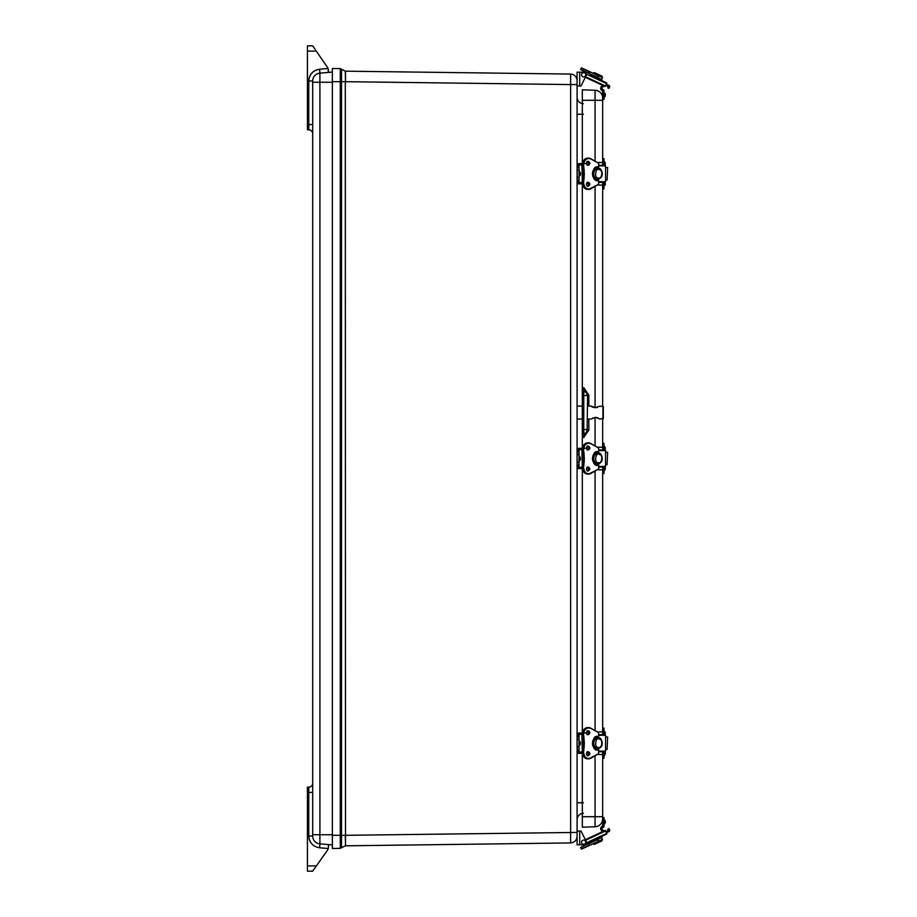 <?xml version="1.0" encoding="UTF-8"?>
<svg xmlns="http://www.w3.org/2000/svg" width="917" height="917" viewBox="0 0 917 917"><rect width="100%" height="100%" fill="white"/><g stroke="black" fill="none" stroke-linecap="round" stroke-linejoin="round"><path stroke-width="1.38" d="M345.491 71.182L345.491 81.682L570.626 84.57L570.626 74.071L345.491 71.182L345.491 73.52M577.08 831.054L581.011 831.054L585.986 841.027A2.625 2.625 0 0 1 583.636 844.821L577.08 844.821L577.08 80.604C576.701 76.673 574.546 74.495 570.626 74.071M345.491 843.48L345.296 835.318L341.502 835.318L341.502 81.682L345.296 81.682L345.491 845.818L570.626 842.929L570.626 84.57L577.08 84.57L577.08 72.179L583.636 72.179A2.625 2.625 0 0 1 585.986 75.973L581.011 85.946L577.08 85.946M345.491 835.318L577.08 832.43L577.08 836.396C576.701 840.327 574.546 842.505 570.626 842.929M345.491 81.682L345.296 71.182L340.276 68.626L332.367 68.488L332.367 848.512L340.276 848.374L345.296 845.818M341.502 69.245L340.276 68.626L341.502 69.245L341.502 81.682L340.276 81.682L340.276 835.318L341.502 835.318L341.502 847.755L340.276 848.374L341.502 847.755M570.661 74.953L570.661 78.014M577.08 97.213C577.435 101.099 579.555 103.289 583.43 103.77C579.555 103.289 577.435 101.099 577.08 97.213M577.08 114.258L583.43 114.258M583.43 802.742L577.08 802.742M577.08 819.787C577.435 815.901 579.555 813.711 583.43 813.23C579.555 813.711 577.435 815.901 577.08 819.787M332.367 68.488L332.367 69.13M332.367 844.912L319.907 843.869A7.875 7.875 0 0 1 312.686 836.029L312.686 834.734L312.686 836.029A7.875 7.875 0 0 0 319.907 843.869L319.907 834.734L332.367 834.734M332.367 72.088L319.907 73.131L319.907 834.734L312.686 834.734L312.686 80.971A7.875 7.875 0 0 1 319.907 73.131L319.586 69.211L328.068 68.5L328.435 72.42L328.435 70.437A5.25 5.25 0 0 0 327.518 67.468L316.285 51.1L327.518 67.468M328.435 847.182L328.435 844.58L328.435 847.182A5.25 5.25 0 0 1 327.472 850.208L312.686 871.15L307.436 871.15L307.436 865.9L316.399 865.9M328.435 72.42L328.435 71.767M307.436 51.1L307.436 45.85L312.686 45.85L316.285 51.1L307.436 51.1L307.436 129.824L308.754 129.824A3.932 3.932 0 0 1 312.686 133.756A3.932 3.932 0 0 0 308.754 129.824L308.754 80.971L312.686 80.971L312.686 82.266L332.367 82.266M328.263 848.512L319.586 847.789C312.972 846.632 309.361 842.712 308.754 836.029L308.754 787.176L307.436 787.176L307.436 865.9M308.754 787.176A3.932 3.932 0 0 0 312.686 783.244M602.664 100.297L595.064 100.297L595.064 90.244A7.875 7.875 0 0 1 602.664 98.119L602.664 163.1L603.971 163.1L603.971 165.255M598.56 185.085L602.664 185.085L602.664 406.174M602.664 418.977L602.664 447.828L603.971 447.828L603.971 449.972M603.971 467.028L603.971 469.172L602.664 469.172L602.664 731.915L598.56 731.915M603.971 751.745L603.971 753.9L602.664 753.9L602.664 818.881A7.875 7.875 0 0 1 595.064 826.756A7.875 7.875 0 0 0 601.22 823.42L602.664 823.42M602.664 820.474L602.492 820.474A7.875 7.875 0 0 0 602.664 818.881A7.875 7.875 0 0 1 595.064 826.756L582.318 827.191L582.318 816.703L602.664 816.703M582.318 184.993L582.318 387.65L583.774 387.696L588.84 395.055L588.84 406.116M588.84 419.035L588.84 430.096L583.774 437.455L582.318 437.501L582.318 447.278M582.318 469.722L582.318 732.007M582.318 754.439L582.318 816.703M595.064 90.244L582.318 89.809L582.318 162.561M588.84 430.096L587.568 429.592L583.774 437.455L583.774 429.592L582.318 429.637L582.318 437.501M582.318 387.65L582.318 391.582L583.774 391.639L583.774 387.696L587.568 395.571L588.84 395.055M582.318 391.582L582.318 429.637M582.318 433.569L583.774 433.523A3.932 3.932 0 0 0 587.568 429.592L583.774 429.592L583.774 391.639A3.932 3.932 0 0 1 587.568 395.571L587.109 431.437M603.971 753.9L603.971 758.313L602.664 758.313M602.664 734.689L602.664 728.132L603.971 728.132L603.971 734.689M602.664 753.9L602.664 751.745M605.289 753.063L605.289 752.41M605.289 734.036L605.289 733.279M603.971 182.311L603.971 188.868L602.664 188.868L602.664 182.311M602.664 158.687L603.971 158.687L603.971 163.1M602.664 165.255L602.664 163.1M605.289 183.618L605.289 182.964M605.289 164.59L605.289 163.283M586.146 74.048L606.596 83.585L605.197 86.576L603.879 85.957A1.215 1.215 0 0 1 603.65 86.381L602.503 87.287A1.307 1.307 0 0 0 603.157 89.614A1.055 1.055 0 0 1 603.971 90.645L603.971 99.46L602.664 99.46L603.971 99.46M603.971 90.645L602.664 90.645L603.971 90.645L602.664 90.645L602.664 99.46M602.664 90.852A2.625 2.625 0 0 1 601.392 86.519L602.515 85.327L585.321 77.303L605.197 86.576M605.289 93.981L603.971 92.434L605.289 93.981L605.289 96.125L605.289 94.394M605.289 96.125L603.971 97.672L605.289 96.113M603.971 817.54L602.664 817.54L603.971 817.54L603.971 826.355A1.055 1.055 0 0 1 603.157 827.386A1.307 1.307 0 0 0 602.503 829.713L603.65 830.619A1.215 1.215 0 0 1 603.879 831.043L605.197 830.424L606.859 833.989L585.654 843.881L606.859 833.989M602.664 817.54L602.664 826.355L603.971 826.355M581.011 831.054L585.321 839.697L602.515 831.673L601.392 830.481A2.625 2.625 0 0 1 602.664 826.148M605.289 822.606L605.289 820.875L603.971 819.328L605.289 820.875L605.289 823.019L603.971 824.566L605.289 823.019M603.971 469.172L603.971 473.585L602.664 473.585M602.664 443.415L603.971 443.415L603.971 447.828M602.664 469.172L602.664 467.028M602.664 449.972L602.664 447.828M605.289 468.346L605.289 467.681M605.289 449.319L605.289 448.562M607.088 749.453L607.627 736.993L607.088 749.453L605.529 749.453M605.529 736.993L607.088 736.993M598.698 751.745L605.151 751.745L605.529 751.126L605.529 735.319L605.151 734.689L598.698 734.689M587.763 751.745L588.038 751.745A1.972 1.593 -90 0 1 588.038 755.688A1.972 1.593 -90 0 1 588.038 751.745C586.204 753.247 586.204 754.553 588.038 755.688M599.282 738.219L600.371 739.629M588.038 734.689L588.038 734.689A1.972 1.593 -90 0 1 588.038 730.757A1.972 1.593 -90 0 1 588.038 734.689C586.204 733.566 586.204 732.259 588.038 730.757M596.864 737.979A5.25 4.241 90 0 0 595.786 738.128L595.798 738.128A5.25 4.241 90 0 0 592.554 743.217A5.25 4.241 90 0 0 595.798 748.318L597.001 748.318A5.25 4.241 90 0 0 598.102 748.467A5.25 4.241 90 0 0 599.007 748.318L598.996 748.318M596.864 748.467A5.25 4.241 90 0 1 595.786 748.318L595.798 748.318M598.996 738.128L599.007 738.128A5.25 4.241 90 0 0 598.102 737.979A5.25 4.241 90 0 0 597.001 738.128L595.798 738.128M598.606 748.421L598.595 753.763L590.869 758.038C586.8 759.299 584.358 757.373 583.556 752.284L584.209 746.06L583.052 746.06M590.869 758.038L590.846 758.221A6.557 5.307 -90 0 1 588.576 758.84L587.659 758.84A6.557 5.307 -90 0 1 582.352 752.284A24.897 20.14 -90 0 1 583.006 745.991A7.875 6.373 90 0 0 583.006 740.455L583.052 740.386M584.209 746.06L583.923 740.455A24.897 20.14 -90 0 1 583.269 734.162L582.352 734.162A24.897 20.14 -90 0 0 583.006 740.455L583.923 740.455A7.875 6.373 -90 0 1 583.923 745.991A24.897 20.14 -90 0 0 583.269 752.284L582.352 752.284M584.209 740.386L583.556 734.162C584.358 729.072 586.8 727.147 590.869 728.407L598.595 732.672L598.606 738.025M597.804 748.467L597.632 749.774A6.557 5.307 -90 0 1 592.497 743.217A6.557 5.307 -90 0 1 597.632 736.66L597.804 737.979M596.875 749.682L597.632 749.774C591.064 745.406 591.064 741.039 597.632 736.66L596.875 736.764M582.364 733.268L579.177 733.268L577.286 735.147L577.286 735.938L579.04 735.938L579.04 734.15L582.318 734.15C582.627 730.184 584.404 727.995 587.659 727.594A6.557 5.307 -90 0 0 582.352 734.162M579.04 735.938L579.04 736.626L577.286 736.626L577.286 739.549L579.04 739.549L579.04 736.626M577.08 739.732L577.286 749.819L579.04 749.819L579.04 739.549M579.04 749.819L579.04 750.507L577.286 750.507L577.286 751.287L579.177 753.178L582.364 753.178M587.659 758.84C584.404 758.451 582.627 756.261 582.318 752.284L579.04 752.284L579.04 750.507M579.04 734.368L582.318 734.368M579.04 752.078L582.318 752.078M577.618 752.364L577.08 751.287A2.098 2.098 0 0 0 579.177 753.396L577.446 752.49M582.616 732.007L582.398 733.05L579.177 733.05A2.098 2.098 0 0 0 577.08 735.147L577.618 734.07M579.177 753.178L582.398 753.396L582.616 754.439M578.512 733.164L577.446 733.955M584.289 733.05L586.387 733.05M579.04 740.592L580.358 742.151L580.358 744.295L580.358 742.564M580.312 744.638L579.04 745.842L580.358 743.882M607.088 180.007L607.627 167.547L607.088 180.007L605.529 180.007M605.529 167.547L607.088 167.547M598.698 182.311L605.151 182.311L605.529 181.681L605.529 165.874L605.151 165.255L598.698 165.255M587.591 182.219L588.038 182.311A1.972 1.593 -90 0 1 588.038 186.243A1.972 1.593 -90 0 1 588.038 182.311C586.204 183.801 586.204 185.119 588.038 186.243M599.282 168.774L600.371 170.184M588.038 165.255L588.038 165.255A1.972 1.593 -90 0 1 588.038 161.312A1.972 1.593 -90 0 1 588.038 165.255C586.204 164.12 586.204 162.813 588.038 161.312M596.864 168.533A5.25 4.241 90 0 0 595.786 168.682L595.798 168.682A5.25 4.241 90 0 0 592.554 173.783A5.25 4.241 90 0 0 595.798 178.872L597.001 178.872A5.25 4.241 90 0 0 598.102 179.021A5.25 4.241 90 0 0 599.007 178.872L598.996 178.872M596.864 179.021A5.25 4.241 90 0 1 595.786 178.872L595.798 178.872M598.996 168.682L599.007 168.682A5.25 4.241 90 0 0 598.102 168.533A5.25 4.241 90 0 0 597.001 168.682L595.798 168.682M598.606 178.975L598.595 184.328L590.869 188.593C586.8 189.853 584.358 187.928 583.556 182.838L584.209 176.614L583.052 176.614M590.869 188.593L590.846 188.776A6.557 5.307 -90 0 1 588.576 189.406L587.659 189.406A6.557 5.307 -90 0 1 582.352 182.838A24.897 20.14 -90 0 1 583.006 176.545A7.875 6.373 90 0 0 583.006 171.009L583.052 170.94M584.209 176.614L583.923 171.009A24.897 20.14 -90 0 1 583.269 164.716L582.352 164.716A24.897 20.14 -90 0 0 583.006 171.009L583.923 171.009A7.875 6.373 -90 0 1 583.923 176.545A24.897 20.14 -90 0 0 583.269 182.838L582.352 182.838M584.209 170.94L583.556 164.716C584.358 159.627 586.8 157.701 590.869 158.962L598.595 163.237L598.606 168.579M597.804 179.021L597.632 180.34A6.557 5.307 -90 0 1 592.497 173.783A6.557 5.307 -90 0 1 597.632 167.226L597.804 168.533M596.875 180.236L597.632 180.34C591.064 175.961 591.064 171.594 597.632 167.226L596.875 167.318M582.364 163.822L579.177 163.822L577.286 165.713L577.286 166.493L579.04 166.493L579.04 164.716L582.318 164.716C582.627 160.739 584.404 158.549 587.659 158.16A6.557 5.307 -90 0 0 582.352 164.716M579.04 166.493L579.04 167.181L577.286 167.181L577.286 170.103L579.04 170.103L579.04 167.181M577.08 170.287L577.286 180.374L579.04 180.374L579.04 170.103M579.04 180.374L579.04 181.062L577.286 181.062L577.286 181.853L579.177 183.732L582.364 183.732M587.659 189.406C584.404 189.005 582.627 186.816 582.318 182.838L579.04 182.85L579.04 181.062M579.04 164.922L582.318 164.922M579.04 182.632L582.318 182.632M577.618 182.93L577.08 181.853A2.098 2.098 0 0 0 579.177 183.95L577.446 183.045M582.616 162.561L582.398 163.604L579.177 163.604A2.098 2.098 0 0 0 577.08 165.713L577.618 164.636M579.177 183.732L582.398 183.95L582.616 184.993M577.446 164.51L578.34 163.776M584.289 163.604L586.387 163.604M579.189 171.181L580.358 172.705L580.358 174.849L580.358 173.118M580.358 174.849L579.04 176.408L580.323 175.181M579.704 85.946L579.704 72.179L583.636 72.179M596.612 77.085C589.528 73.784 589.528 73.784 596.612 77.085L597.001 77.269M600.085 79.848L590.686 75.469L592.084 74.965L588.897 73.498L597.746 77.383L581.435 70.013M597.861 77.441L598.411 75.756L581.55 67.892L580.713 69.681M581.263 67.996L580.61 69.394L589.069 73.337L589.723 71.939L581.263 67.996M597.448 75.309L596.543 74.885L597.448 75.309C590.353 71.996 590.353 71.996 597.448 75.309L598.411 75.756L597.448 75.309M598.514 76.031L591.511 72.535M582.272 68.225L584.737 69.383M606.309 84.192L608.922 85.419A1.307 1.307 0 0 1 609.564 87.161L609.003 88.353L607.811 87.791L608.177 86.519L605.759 85.384M606.596 83.585L606.859 83.011L592.531 76.329M595.248 77.59L596.612 78.232M598.4 79.057L599.225 79.447M595.706 76.673L601.598 79.401L602.102 80.788M596.543 74.885L598.835 75.847L597.964 77.704M596.577 74.816L592.944 73.119L594.342 72.603L601.953 76.157L594.342 72.603M582.57 72.993A2.098 2.098 0 0 1 585.734 74.781A2.098 2.098 0 0 1 582.604 76.627A2.098 2.098 0 0 1 582.57 72.993M587.854 843.995L590.686 842.677M596.612 839.915C589.528 843.216 589.528 843.216 596.612 839.915L597.001 839.731M581.435 846.987L583.9 845.841M588.897 843.502L580.61 847.606L597.575 839.456L598.514 840.969L597.861 839.559M584.737 847.617L581.55 849.108L580.61 847.606L581.263 849.004L589.723 845.061L589.069 843.663L597.746 839.617L598.411 841.244L596.589 842.207L598.835 841.153M596.577 842.184L582.272 848.775M605.759 831.616L608.177 830.481L607.811 829.209L609.003 828.647L609.564 829.839A1.307 1.307 0 0 1 608.922 831.581L606.309 832.808M585.321 839.697L605.197 830.424M593.471 840.236L592.886 840.511M592.714 840.591L600.085 837.152M599.901 837.232L599.122 837.599M598.709 837.794L597.976 838.138M602.102 836.212L601.598 837.599L595.706 840.327M597.964 839.296L598.824 841.141L602.458 839.445L601.953 840.843L594.342 844.397L601.953 840.843M582.57 844.007A2.098 2.098 0 0 1 582.604 840.373A2.098 2.098 0 0 1 585.734 842.219A2.098 2.098 0 0 1 582.57 844.007M607.088 464.736L607.627 452.264L607.088 464.736L605.529 464.736M605.529 452.264L607.088 452.264M598.698 467.028L605.151 467.028L605.529 466.398L605.529 450.602L605.151 449.972L598.698 449.972M588.038 467.028L588.038 467.028A1.972 1.593 -90 0 1 588.038 470.96A1.972 1.593 -90 0 1 588.038 467.028C586.204 468.53 586.204 469.836 588.038 470.96M599.282 453.502L600.371 454.901M596.864 453.25A5.25 4.241 90 0 0 595.786 453.399L595.798 453.399A5.25 4.241 90 0 0 592.554 458.5A5.25 4.241 90 0 0 595.798 463.601L597.001 463.601A5.25 4.241 90 0 0 598.102 463.75A5.25 4.241 90 0 0 599.007 463.601L598.996 463.601M596.864 463.75A5.25 4.241 90 0 1 595.786 463.601L595.798 463.601M598.996 453.399L599.007 453.399A5.25 4.241 90 0 0 598.102 453.25A5.25 4.241 90 0 0 597.001 453.399L595.798 453.399M598.663 463.693L598.595 469.046L590.869 473.321C586.8 474.57 584.358 472.656 583.556 467.567L584.209 461.331L583.052 461.331M590.869 473.321L590.846 473.504A6.557 5.307 -90 0 1 588.576 474.123L587.659 474.123A6.557 5.307 -90 0 1 582.352 467.567A24.897 20.14 -90 0 1 583.006 461.274A7.875 6.373 90 0 0 583.006 455.726L583.052 455.669M584.209 461.331L583.923 455.726A24.897 20.14 -90 0 1 583.269 449.433L582.352 449.433A24.897 20.14 -90 0 0 583.006 455.726L583.923 455.726A7.875 6.373 -90 0 1 583.923 461.274A24.897 20.14 -90 0 0 583.269 467.567L582.352 467.567M584.209 455.669L583.556 449.433C584.358 444.344 586.8 442.43 590.869 443.679L598.595 447.954L598.663 453.307M597.804 463.738L597.632 465.057A6.557 5.307 -90 0 1 592.497 458.5A6.557 5.307 -90 0 1 597.632 451.943L597.804 453.262M596.875 464.953L597.632 465.057C591.064 460.689 591.064 456.311 597.632 451.943L596.875 452.047M582.364 448.539L579.177 448.539L577.286 450.43L577.286 451.21L579.04 451.21L579.04 449.433L582.318 449.433C582.627 445.467 584.404 443.278 587.659 442.877A6.557 5.307 -90 0 0 582.352 449.433M579.04 451.21L579.04 451.898L577.286 451.898L577.286 454.821L579.04 454.821L579.04 451.898M577.08 455.004L577.286 465.102L579.04 465.102L579.04 454.821M579.04 465.102L579.04 465.79L577.286 465.79L577.286 466.57L579.177 468.461L582.364 468.461M587.659 474.123C584.404 473.722 582.627 471.533 582.318 467.567L579.04 467.567L579.04 465.79M579.04 449.639L582.318 449.639M579.04 467.361L582.318 467.361M577.618 467.647L577.08 466.57A2.098 2.098 0 0 0 579.177 468.667L577.446 467.762M582.616 447.278L582.398 448.333L579.177 448.333A2.098 2.098 0 0 0 577.08 450.43L577.618 449.353M579.177 468.461L582.398 468.667L582.616 469.722M578.512 448.436L577.446 449.238M584.289 448.333L586.387 448.333M580.358 457.434L579.04 455.875L580.358 457.434L580.358 459.566L580.358 457.847M580.312 459.956L579.04 461.125L580.358 459.153M599.661 406.197L595.454 407.756L591.178 406.128C591.832 407.194 593.907 407.618 597.391 407.389M595.786 417.407L599.707 418.989L603.317 418.565L603.317 406.586L599.707 406.162M598.446 418.244L597.815 417.934M597.15 417.682L596.256 417.464M593.07 417.957L592.451 418.267M587.568 419.046L591.178 419.023L595.454 417.395M340.276 68.626L340.276 81.682L332.367 81.682M332.367 835.318L340.276 835.318L340.276 848.374M319.586 847.789L319.907 843.869M308.937 838.081L308.754 836.029L312.686 836.029M307.436 792.426L312.686 792.426M310.496 842.196L309.957 841.233M309.499 840.167L309.167 839.112M313.052 71.87L310.427 74.919M310.336 75.079L309.43 77.017M308.914 79.022L308.754 80.971C309.361 74.288 312.972 70.368 319.586 69.211M312.686 124.574L307.436 124.574M308.949 78.839L309.167 77.888M309.499 76.833L309.957 75.767M311.872 72.982L312.697 72.168M582.318 100.297L595.064 100.297L595.064 161.197M595.064 186.357L595.064 407.744M595.064 417.418L595.064 445.926M595.064 471.074L595.064 730.643M595.064 755.803L595.064 826.756M583.774 391.639A3.932 3.932 0 0 1 587.568 395.571L582.318 395.514M587.568 429.592A3.932 3.932 0 0 1 583.774 433.523M602.664 732.545L603.971 732.545M603.971 184.455L602.664 184.455M582.341 735.319L582.547 734.689M581.917 735.319L582.341 751.126M605.529 735.319L598.698 735.319M598.698 751.126L605.529 751.126M596.99 748.318A5.25 4.241 -90 0 1 593.746 743.217A5.25 4.241 -90 0 1 596.99 738.128M599.42 739.136C603.535 739.446 601.609 748.971 598.618 747.424C593.631 748.524 595.603 736.053 599.42 739.136M587.591 734.609A1.972 1.593 90 0 0 587.591 730.838M587.591 755.597A1.972 1.593 90 0 0 587.591 751.837M596.898 749.567L596.898 748.318M596.898 738.128L596.898 736.878M583.556 752.284L583.269 752.284A6.557 5.307 -90 0 0 588.576 758.84L598.595 753.763L590.869 758.199M583.556 734.162L583.269 734.162A6.557 5.307 -90 0 1 588.576 727.594A6.557 5.307 -90 0 1 590.812 728.213L587.659 727.594M590.869 728.247L598.56 732.672L590.869 728.407M586.41 732.729C587.579 735.308 588.748 735.308 589.929 732.729C588.748 730.138 587.579 730.138 586.41 732.729M586.41 753.717C587.579 756.307 588.748 756.307 589.929 753.717C588.748 751.138 587.579 751.138 586.41 753.717M597.746 736.454C591.419 734.402 591.419 752.043 597.746 749.991M598.102 749.567L598.102 748.467C605.805 746.851 600.692 736.248 599.099 738.139L598.102 737.979L598.102 736.878M577.08 746.713L579.04 746.897M577.08 736.809L577.08 735.938M577.08 750.507L577.08 749.636M586.914 734.07L586.548 733.268M586.548 753.178L586.914 752.364M582.341 165.874L582.547 165.255M581.917 165.874L582.341 181.681M605.529 165.874L598.698 165.874M598.698 181.681L605.529 181.681M596.99 178.872A5.25 4.241 -90 0 1 593.746 173.783A5.25 4.241 -90 0 1 596.99 168.682M599.42 169.702C603.535 170 601.609 179.526 598.618 177.978C593.631 179.079 595.603 166.619 599.42 169.702M587.591 165.163A1.972 1.593 90 0 0 587.591 161.403M587.591 186.162A1.972 1.593 90 0 0 587.591 182.391M596.898 180.122L596.898 178.872M596.898 168.682L596.898 167.433M583.556 182.838L583.269 182.838A6.557 5.307 -90 0 0 588.576 189.406L598.595 184.328L590.869 188.753M583.556 164.716L583.269 164.716A6.557 5.307 -90 0 1 588.576 158.16A6.557 5.307 -90 0 1 590.812 158.767L587.659 158.16M590.869 158.801L598.56 163.226L590.869 158.962M586.41 163.283C587.579 165.862 588.748 165.862 589.929 163.283C588.748 160.693 587.579 160.693 586.41 163.283M586.41 184.271C587.579 186.862 588.748 186.862 589.929 184.271C588.748 181.692 587.579 181.692 586.41 184.271M597.746 167.009C591.419 164.957 591.419 182.598 597.746 180.546M598.102 180.122L598.102 179.021C605.805 177.417 600.692 166.802 599.099 168.694L598.102 168.533L598.102 167.433M577.08 177.268L579.04 177.451M577.08 167.364L577.08 166.493M577.08 181.062L577.08 180.19M586.914 164.636L586.548 163.822M586.548 183.732L586.914 182.93M605.461 86.003L585.596 76.741M601.598 79.401L602.458 77.555L598.824 75.859M579.704 831.054L579.704 844.821M585.596 840.259L605.461 830.997M586.146 842.952L606.596 833.415M582.341 450.602L582.547 449.972M581.917 450.602L582.341 466.398M605.529 450.602L598.698 450.602M598.698 466.398L605.529 466.398M596.99 463.601A5.25 4.241 -90 0 1 593.746 458.5A5.25 4.241 -90 0 1 596.99 453.399M599.42 454.419C603.535 454.729 601.609 464.254 598.618 462.695C593.631 463.796 595.603 451.336 599.42 454.419M587.591 449.892A1.972 1.593 90 0 0 587.591 446.12M587.591 470.88A1.972 1.593 90 0 0 587.591 467.108M596.898 464.85L596.898 463.601M596.898 453.399L596.898 452.15M589.631 448A1.972 1.593 -90 0 1 586.456 448A1.972 1.593 -90 0 1 589.631 448M583.556 467.567L583.269 467.567A6.557 5.307 -90 0 0 588.576 474.123L598.595 469.046L590.869 473.481M583.556 449.433L583.269 449.433A6.557 5.307 -90 0 1 588.576 442.877A6.557 5.307 -90 0 1 590.812 443.484L587.659 442.877M590.869 443.519L598.56 447.943L590.869 443.679M586.41 448C587.579 450.591 588.748 450.591 589.929 448C588.748 445.421 587.579 445.421 586.41 448M586.41 469C587.579 471.579 588.748 471.579 589.929 469C588.748 466.409 587.579 466.409 586.41 469M597.746 451.737C591.419 449.674 591.419 467.326 597.746 465.263M598.102 464.85L598.102 463.75C605.805 462.134 600.692 451.531 599.099 453.411L598.102 453.25L598.102 452.15M598.606 463.693L598.629 468.977M598.698 468.862L598.698 463.681M598.629 448.023L598.606 453.307M577.08 461.996L579.04 462.179M577.08 452.081L577.08 451.21M577.08 465.79L577.08 464.919M586.914 449.353L586.548 448.539M586.548 468.461L586.914 467.647M602.905 418.977L602.905 406.174M602.664 754.531L598.56 754.531M603.971 755.688L605.289 754.129L605.266 751.722M603.971 730.757L605.289 732.305M603.971 186.243L605.289 184.695L605.266 182.277M602.664 162.469L598.56 162.469M603.971 161.312L605.289 162.871M602.664 93.58L601.22 93.58M602.664 469.813L598.56 469.813M603.971 470.96L605.289 469.412L605.266 467.005M602.664 447.187L598.56 447.187M603.971 446.04L605.289 447.588M581.917 751.126L582.547 751.745M587.132 734.689C588.978 733.566 588.978 732.259 587.132 730.757M587.132 755.688C588.978 754.553 588.978 753.247 587.132 751.745M596.864 738.128L596.726 736.66M596.726 749.774L596.864 748.318M582.318 734.162L582.971 740.443L582.318 752.284M581.917 181.681L582.547 182.311M587.132 165.255C588.978 164.12 588.978 162.813 587.132 161.312M587.132 186.243C588.978 185.119 588.978 183.801 587.132 182.311M596.864 168.682L596.726 167.226M596.726 180.34L596.864 178.872M582.318 164.716L582.971 170.998L582.318 182.838M602.458 77.555L601.953 76.157M592.084 842.035L590.686 841.531M601.598 837.599L602.458 839.445M592.944 843.881L594.342 844.397M581.917 466.398L582.547 467.028M587.132 449.972C588.978 448.849 588.978 447.53 587.132 446.04M587.132 470.96C588.978 469.836 588.978 468.53 587.132 467.028M596.864 453.399L596.726 451.943M596.726 465.057L596.864 463.601M582.318 449.433L582.971 455.715L582.318 467.567M588.038 449.972C586.204 448.849 586.204 447.53 588.038 446.04M598.698 448.138L598.698 453.319M591.178 406.128L587.568 406.116M582.318 406.093L577.08 406.071M582.318 419.058L577.08 419.08"/></g></svg>
